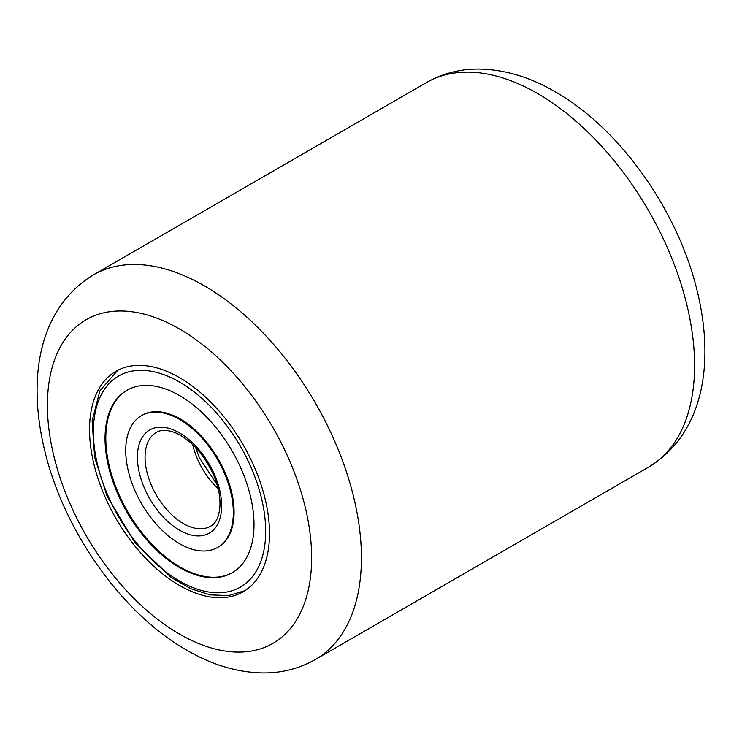 <?xml version="1.0" encoding="UTF-8"?>
<svg xmlns="http://www.w3.org/2000/svg" width="742" height="742" viewBox="0 0 742 742"><rect width="100%" height="100%" fill="white"/><g stroke="black" fill="none" stroke-linecap="round" stroke-linejoin="round"><path stroke-width="1.11" d="M179.527 585.466A127.272 73.477 60 0 1 96.386 473.313A127.272 73.477 60 0 1 115.891 371.325A127.272 73.477 60 0 1 179.527 377.632A127.272 73.477 60 0 1 262.668 489.785A127.272 73.477 60 0 1 243.163 591.764A127.272 73.477 60 0 1 179.527 585.466M217.573 547.448L218.334 547.002A76.092 43.936 -120 0 0 224.882 472.07A76.092 43.936 -120 0 0 142.251 415.205L141.481 415.65A76.092 43.936 -120 0 0 134.942 490.583A76.092 43.936 -120 0 0 217.573 547.448A76.092 43.936 -120 0 0 224.112 472.515A76.092 43.936 -120 0 0 141.481 415.65M127.244 390.107A105.336 60.816 -120 0 0 118.572 493.616A105.336 60.816 -120 0 0 232.571 572.546M241.252 469.037A105.336 60.816 -120 0 0 126.854 390.32A105.336 60.816 -120 0 0 117.802 494.051A105.336 60.816 -120 0 0 232.19 572.768A105.336 60.816 -120 0 0 241.252 469.037M179.527 634.104A186.845 107.878 -120 0 0 311.64 557.826A186.845 107.878 -120 0 0 179.527 328.994A186.845 107.878 -120 0 0 47.405 405.271A186.845 107.878 -120 0 0 179.527 634.104M204.421 285.874A222.043 128.199 60 0 1 349.473 481.549A222.043 128.199 60 0 1 315.443 659.471L648.601 467.117A222.043 128.199 -120 0 0 682.64 289.195A222.043 128.199 -120 0 0 537.579 93.529A222.043 128.199 -120 0 0 426.557 82.529L93.399 274.883A222.043 128.199 60 0 1 204.421 285.874M108.128 496.018A121.855 70.351 -120 0 0 227.757 591.838A121.855 70.351 -120 0 0 250.926 467.08A121.855 70.351 -120 0 0 131.297 371.25A121.855 70.351 -120 0 0 108.128 496.018M192.679 444.551A54.157 31.266 -120 0 0 197.576 459.233A54.157 31.266 -120 0 0 218.139 488.653M156.274 432.438A54.157 31.266 -120 0 0 151.618 485.769A54.157 31.266 -120 0 0 210.431 526.236C220.819 521.515 224.121 498.086 213.297 474.435C203.883 454.345 191.594 440.609 176.42 433.217C167.905 429.692 161.19 429.433 156.274 432.438M144.616 488.616A59.573 34.392 -120 0 0 203.104 535.464A59.573 34.392 -120 0 0 214.429 474.472A59.573 34.392 -120 0 0 155.95 427.624A59.573 34.392 -120 0 0 144.616 488.616M93.399 274.883C37.285 309.154 27.009 381.026 45.485 453.789C65.305 533.062 122.606 613.773 186.817 650.215C212.045 664.953 237.523 672.53 263.262 672.938C282.062 673.022 299.453 668.533 315.443 659.471M426.557 82.529C442.547 73.467 459.938 68.978 478.738 69.062C504.477 69.47 529.955 77.047 555.183 91.785C619.394 128.227 676.695 208.938 696.515 288.211C714.991 360.974 704.714 432.846 648.601 467.117M245.008 590.632L228.536 595.594L210.162 594.88L190.815 588.731L171.263 577.536L134.784 542.43L106.996 495.971L94.633 457.202L92.11 420.844L99.938 390.719L117.793 370.295M217.054 484.647L199.366 457.712L195.61 447.5"/></g></svg>
